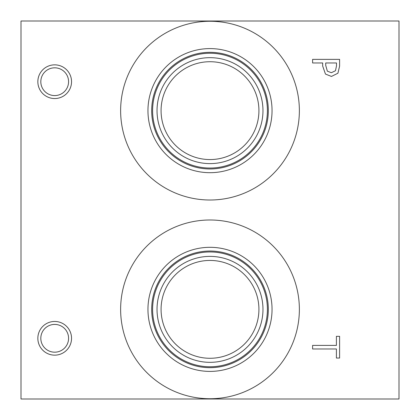 <?xml version="1.0" encoding="UTF-8"?>
<svg xmlns="http://www.w3.org/2000/svg" width="420" height="420" viewBox="0 0 420 420"><rect width="100%" height="100%" fill="white"/><g stroke="black" fill="none" stroke-linecap="round" stroke-linejoin="round"><path stroke-width="0.63" d="M312.601 348.983L312.601 345.397L336.404 345.397L336.404 336.336L339.602 336.336L339.602 358.045L336.404 358.045L336.404 348.983L312.601 348.983M335.465 70.754L336.494 65.94L336.494 62.963L325.726 62.963L325.726 65.415L327.348 71.169L331.354 72.702L335.465 70.754M337.916 73.227L331.459 76.44L325.463 74.078L322.665 66.003L322.665 62.963L312.601 62.963L312.601 59.377L339.602 59.377L339.602 66.155L337.916 73.227M21 21L21 399L399 399L399 21L21 21M54.695 355.152A16.847 16.847 0 0 1 37.847 338.305A16.847 16.847 0 0 1 54.695 321.457A16.847 16.847 0 0 1 71.542 338.305A16.847 16.847 0 0 1 54.695 355.152M54.695 98.543A16.847 16.847 0 0 1 37.847 81.695A16.847 16.847 0 0 1 54.695 64.848A16.847 16.847 0 0 1 71.542 81.695A16.847 16.847 0 0 1 54.695 98.543M120.629 110.639A89.371 89.371 0 0 1 210 21.268A89.371 89.371 0 0 1 299.371 110.639A89.371 89.371 0 0 1 210 200.009A89.371 89.371 0 0 1 120.629 110.639M120.629 309.362A89.371 89.371 0 0 1 210 219.991A89.371 89.371 0 0 1 299.371 309.362A89.371 89.371 0 0 1 210 398.732A89.371 89.371 0 0 1 120.629 309.362M147.956 309.362A62.045 62.045 0 0 1 210 247.312A62.045 62.045 0 0 1 272.044 309.362A62.045 62.045 0 0 1 210 371.406A62.045 62.045 0 0 1 147.956 309.362M151.678 309.362A58.322 58.322 0 0 1 210 251.039A58.322 58.322 0 0 1 268.322 309.362A58.322 58.322 0 0 1 210 367.679A58.322 58.322 0 0 1 151.678 309.362M267.404 309.362A57.404 57.404 0 0 0 210 251.958A57.404 57.404 0 0 0 152.597 309.362A57.404 57.404 0 0 0 210 366.76A57.404 57.404 0 0 0 267.404 309.362M210 61.714A48.925 48.925 0 0 1 252.368 135.103A48.925 48.925 0 0 1 167.633 135.103A48.925 48.925 0 0 1 210 61.714M210 260.437A48.925 48.925 0 0 1 252.368 333.821A48.925 48.925 0 0 1 167.633 333.821A48.925 48.925 0 0 1 210 260.437M210 57.666A52.973 52.973 0 0 0 164.126 137.125A52.973 52.973 0 0 0 255.875 137.125A52.973 52.973 0 0 0 210 57.666M267.404 110.639A57.404 57.404 0 0 1 210 168.042A57.404 57.404 0 0 1 152.597 110.639A57.404 57.404 0 0 1 210 53.24A57.404 57.404 0 0 1 267.404 110.639M210 256.384A52.973 52.973 0 0 0 164.126 335.848A52.973 52.973 0 0 0 255.875 335.848A52.973 52.973 0 0 0 210 256.384M147.956 110.639A62.045 62.045 0 0 1 210 48.594A62.045 62.045 0 0 1 272.044 110.639A62.045 62.045 0 0 1 210 172.688A62.045 62.045 0 0 1 147.956 110.639M151.678 110.639A58.322 58.322 0 0 1 210 52.322A58.322 58.322 0 0 1 268.322 110.639A58.322 58.322 0 0 1 210 168.961A58.322 58.322 0 0 1 151.678 110.639M54.695 67.82A13.876 13.876 0 0 0 42.677 88.636A13.876 13.876 0 0 0 66.717 88.636A13.876 13.876 0 0 0 54.695 67.82M54.695 324.424A13.876 13.876 0 0 0 42.677 345.245A13.876 13.876 0 0 0 66.717 345.245A13.876 13.876 0 0 0 54.695 324.424"/></g></svg>
